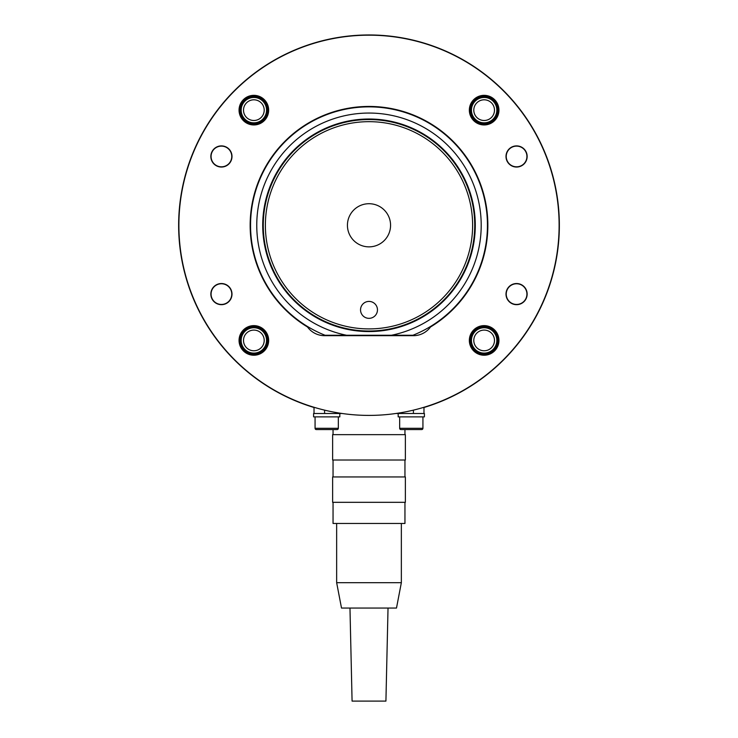<?xml version="1.0" encoding="UTF-8"?>
<svg xmlns="http://www.w3.org/2000/svg" width="738" height="738" viewBox="0 0 738 738"><rect width="100%" height="100%" fill="white"/><g stroke="black" fill="none" stroke-linecap="round" stroke-linejoin="round"><path stroke-width="1.11" d="M265.376 225.284A103.624 103.624 0 0 0 369 328.908A103.624 103.624 0 0 0 472.624 225.284A103.624 103.624 0 0 0 369 121.669A103.624 103.624 0 0 0 265.376 225.284M474.737 225.284A105.737 105.737 0 0 1 369 331.021A105.737 105.737 0 0 1 263.263 225.284A105.737 105.737 0 0 1 369 119.556A105.737 105.737 0 0 1 474.737 225.284M377.459 309.877A8.459 8.459 0 0 0 369 301.418A8.459 8.459 0 0 0 360.541 309.877A8.459 8.459 0 0 0 369 318.336A8.459 8.459 0 0 0 377.459 309.877M390.568 225.284A21.568 21.568 0 0 0 369 203.716A21.568 21.568 0 0 0 347.432 225.284A21.568 21.568 0 0 0 369 246.861A21.568 21.568 0 0 0 390.568 225.284M256.759 225.284A112.241 112.241 0 0 1 369 113.052A112.241 112.241 0 0 1 391.463 335.255L412.957 335.255A118.421 118.421 0 0 0 369 106.862A118.421 118.421 0 0 0 325.043 335.255L346.537 335.255A112.241 112.241 0 0 1 256.759 225.284M391.463 335.255L346.537 335.255M240.118 340.43A13.745 13.745 0 0 1 253.863 326.685A13.745 13.745 0 0 1 267.608 340.43A13.745 13.745 0 0 1 253.863 354.175A13.745 13.745 0 0 1 240.118 340.43M240.118 110.147A13.745 13.745 0 0 1 253.863 96.401A13.745 13.745 0 0 1 267.608 110.147A13.745 13.745 0 0 1 253.863 123.892A13.745 13.745 0 0 1 240.118 110.147M470.392 340.43A13.745 13.745 0 0 1 484.137 326.685A13.745 13.745 0 0 1 497.882 340.43A13.745 13.745 0 0 1 484.137 354.175A13.745 13.745 0 0 1 470.392 340.43M470.392 110.147A13.745 13.745 0 0 1 484.137 96.401A13.745 13.745 0 0 1 497.882 110.147A13.745 13.745 0 0 1 484.137 123.892A13.745 13.745 0 0 1 470.392 110.147M430.909 405.042L431.555 405.042A190.321 190.321 0 0 0 369 34.963A190.321 190.321 0 0 0 306.445 405.042L307.091 405.042M431.555 405.042A190.321 190.321 0 0 1 423.981 407.496M314.019 407.496A190.321 190.321 0 0 1 306.445 405.042M210.847 156.474A10.572 10.572 0 0 1 221.418 145.893A10.572 10.572 0 0 1 232 156.474A10.572 10.572 0 0 1 221.418 167.046A10.572 10.572 0 0 1 210.847 156.474M210.847 294.102A10.572 10.572 0 0 1 221.418 283.53A10.572 10.572 0 0 1 232 294.102A10.572 10.572 0 0 1 221.418 304.674A10.572 10.572 0 0 1 210.847 294.102M506 156.474A10.572 10.572 0 0 1 516.582 145.893A10.572 10.572 0 0 1 527.153 156.474A10.572 10.572 0 0 1 516.582 167.046A10.572 10.572 0 0 1 506 156.474M506 294.102A10.572 10.572 0 0 1 516.582 283.53A10.572 10.572 0 0 1 527.153 294.102A10.572 10.572 0 0 1 516.582 304.674A10.572 10.572 0 0 1 506 294.102M239.057 110.147A14.806 14.806 0 0 1 253.863 95.34A14.806 14.806 0 0 1 268.66 110.147A14.806 14.806 0 0 1 253.863 124.953A14.806 14.806 0 0 1 239.057 110.147M239.057 340.43A14.806 14.806 0 0 1 253.863 325.624A14.806 14.806 0 0 1 268.66 340.43A14.806 14.806 0 0 1 253.863 355.227A14.806 14.806 0 0 1 239.057 340.43M469.34 110.147A14.806 14.806 0 0 1 484.137 95.34A14.806 14.806 0 0 1 498.943 110.147A14.806 14.806 0 0 1 484.137 124.953A14.806 14.806 0 0 1 469.34 110.147M469.34 340.43A14.806 14.806 0 0 1 484.137 325.624A14.806 14.806 0 0 1 498.943 340.43A14.806 14.806 0 0 1 484.137 355.227A14.806 14.806 0 0 1 469.34 340.43M559.118 225.284A190.118 190.118 0 0 1 369 415.402A190.118 190.118 0 0 1 178.882 225.284A190.118 190.118 0 0 1 369 35.175A190.118 190.118 0 0 1 559.118 225.284M250.154 225.284A118.846 118.846 0 0 1 369 106.438A118.846 118.846 0 0 1 430.494 326.989A21.144 21.144 0 0 1 413.409 335.679L324.591 335.679A21.144 21.144 0 0 1 307.506 326.989A118.846 118.846 0 0 1 250.154 225.284M406.029 413.501L424.405 413.501L424.405 416.878L398.179 416.878L398.179 413.501M399.664 416.878L399.664 428.298A1.273 1.273 0 0 0 400.928 429.571L405.965 429.571M422.929 416.878L422.929 428.298A1.273 1.273 0 0 1 421.656 429.571L400.928 429.571M411.297 429.571L421.656 429.571M526.923 294.102A10.341 10.341 0 0 1 516.582 304.443A10.341 10.341 0 0 1 506.231 294.102A10.341 10.341 0 0 1 516.582 283.761A10.341 10.341 0 0 1 526.923 294.102M231.769 294.102A10.341 10.341 0 0 1 221.418 304.443A10.341 10.341 0 0 1 211.077 294.102A10.341 10.341 0 0 1 221.418 283.761A10.341 10.341 0 0 1 231.769 294.102M321.436 413.501L313.595 413.501L313.595 416.878L339.821 416.878L339.821 413.501L321.436 413.501M315.071 416.878L315.071 428.298A1.273 1.273 0 0 0 316.344 429.571L321.381 429.571M337.072 429.571L316.344 429.571A1.273 1.273 0 0 1 315.071 428.298L338.336 428.298A1.273 1.273 0 0 1 337.072 429.571L326.703 429.571M338.336 416.878L338.336 428.298M423.981 407.275L423.981 413.501L395.836 413.501M342.164 413.501L314.019 413.501L314.019 407.275L314.019 413.501M211.077 156.474A10.341 10.341 0 0 1 221.418 146.124A10.341 10.341 0 0 1 231.769 156.474A10.341 10.341 0 0 1 221.418 166.816A10.341 10.341 0 0 1 211.077 156.474M506.231 156.474A10.341 10.341 0 0 1 516.582 146.124A10.341 10.341 0 0 1 526.923 156.474A10.341 10.341 0 0 1 516.582 166.816A10.341 10.341 0 0 1 506.231 156.474M336.648 582.679L401.352 582.679L396.49 608.057L341.51 608.057L336.648 582.679L336.648 523.463M401.352 582.679L401.352 523.463M404.95 502.32L404.95 523.463L333.05 523.463L333.05 502.32M388.031 608.057L385.919 701.1L352.081 701.1L349.969 608.057M332.626 502.32L332.626 476.942L405.374 476.942L405.374 502.32L332.626 502.32M333.05 476.942L333.05 460.023M404.95 476.942L404.95 460.023M332.626 460.023L332.626 434.645L405.374 434.645L405.374 460.023L332.626 460.023M333.05 434.645L333.05 429.571M404.95 434.645L404.95 429.571M264.204 340.43A10.341 10.341 0 0 1 253.863 350.771A10.341 10.341 0 0 1 243.512 340.43A10.341 10.341 0 0 1 253.863 330.089A10.341 10.341 0 0 1 264.204 340.43M266.547 340.43A12.684 12.684 0 0 1 253.863 353.115A12.684 12.684 0 0 1 241.169 340.43A12.684 12.684 0 0 1 253.863 327.737A12.684 12.684 0 0 1 266.547 340.43M494.488 340.43A10.341 10.341 0 0 1 484.137 350.771A10.341 10.341 0 0 1 473.796 340.43A10.341 10.341 0 0 1 484.137 330.089A10.341 10.341 0 0 1 494.488 340.43M496.831 340.43A12.684 12.684 0 0 1 484.137 353.115A12.684 12.684 0 0 1 471.453 340.43A12.684 12.684 0 0 1 484.137 327.737A12.684 12.684 0 0 1 496.831 340.43M473.796 110.147A10.341 10.341 0 0 1 484.137 99.805A10.341 10.341 0 0 1 494.488 110.147A10.341 10.341 0 0 1 484.137 120.488A10.341 10.341 0 0 1 473.796 110.147M471.453 110.147A12.684 12.684 0 0 1 484.137 97.462A12.684 12.684 0 0 1 496.831 110.147A12.684 12.684 0 0 1 484.137 122.831A12.684 12.684 0 0 1 471.453 110.147M243.512 110.147A10.341 10.341 0 0 1 253.863 99.805A10.341 10.341 0 0 1 264.204 110.147A10.341 10.341 0 0 1 253.863 120.488A10.341 10.341 0 0 1 243.512 110.147M241.169 110.147A12.684 12.684 0 0 1 253.863 97.462A12.684 12.684 0 0 1 266.547 110.147A12.684 12.684 0 0 1 253.863 122.831A12.684 12.684 0 0 1 241.169 110.147M262.719 225.284A106.281 106.281 0 0 1 369 119.012A106.281 106.281 0 0 1 475.281 225.284A106.281 106.281 0 0 1 369 331.565A106.281 106.281 0 0 1 262.719 225.284M399.664 428.298L422.929 428.298M324.591 413.501L324.591 410.144M413.409 413.501L413.409 410.144"/></g></svg>
